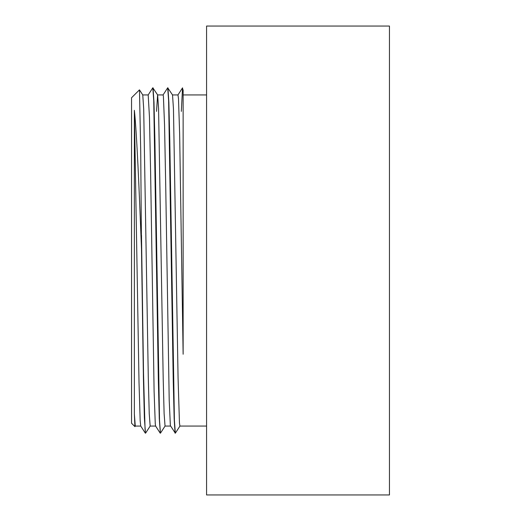<?xml version="1.0" encoding="UTF-8"?>
<svg xmlns="http://www.w3.org/2000/svg" width="521" height="521" viewBox="0 0 521 521"><rect width="100%" height="100%" fill="white"/><g stroke="black" fill="none" stroke-linecap="round" stroke-linejoin="round"><path stroke-width="0.78" d="M134.919 426.621L131.553 423.254L131.553 97.746L139.472 89.859L140.716 151.344L141.491 248.888C139.159 188.537 136.795 133.155 134.366 110.315L134.366 414.071L134.919 426.621L135.33 426.028M206.576 94.933L183.131 94.933L183.131 354.234L183.131 89.833M134.366 414.071L135.271 426.067L140.761 426.067M139.472 89.859L142.767 94.972L143.692 108.726L148.309 378.2L149.234 413.635L150.159 426.061M156.534 111.39L157.596 94.92L163.106 94.933L163.392 96.164L164.551 125.053L165.717 185.841L169.201 400.082L170.36 425.579L175.232 433.062M152.907 87.925L157.648 94.959L158.573 108.752L163.19 378.213L164.115 413.628L165.04 426.054M167.795 87.938L172.536 94.965L173.46 108.843L178.078 378.239L179.458 422.941L179.921 426.067L206.576 426.067M141.491 235.29L143.529 373.355L145.053 429.239L145.561 433.185L150.211 426.015M153.05 87.828L153.975 102.168L154.9 140.305L159.517 420.213L160.442 433.185L165.092 426.015M167.938 87.834L168.863 102.259L169.787 140.429L174.405 420.219L175.33 433.192L179.973 426.022M141.491 248.888L143.405 377.087L144.363 417.79L145.47 433.049M148.166 94.959L152.816 87.795L153.741 100.774L158.358 380.571L159.283 418.728L160.351 433.049M163.053 94.972L167.697 87.808L168.622 100.781L173.239 380.564L174.164 418.734L175.089 433.166M181.328 111.39L182.532 87.854L183.131 92.438M183.131 354.234L179.647 134.073L178.488 98.619L177.987 94.946M160.201 433.146L155.603 426.022L155.265 423.781L154.105 391.597L150.621 172.979L149.462 117.108L148.192 94.933M145.32 433.14L140.722 426.015L140.169 420.681L139.009 382.069L134.366 110.315M389.447 26.05L389.447 494.95L206.576 494.95L206.576 26.05L389.447 26.05M172.484 94.933L177.987 94.933M142.715 94.933L148.218 94.933M182.532 87.854L177.935 94.985M165.04 426.067L170.51 426.067M150.159 426.067L155.636 426.067"/></g></svg>
